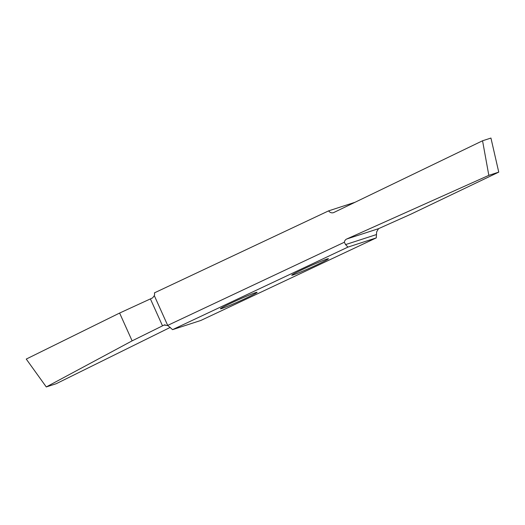 <?xml version="1.0" encoding="UTF-8"?>
<svg xmlns="http://www.w3.org/2000/svg" width="525" height="525" viewBox="0 0 525 525"><rect width="100%" height="100%" fill="white"/><g stroke="black" fill="none" stroke-linecap="round" stroke-linejoin="round"><path stroke-width="0.79" d="M326.963 259.035A20.108 0.879 -24.2 0 1 328.42 258.733A20.108 0.879 -24.2 0 1 313.924 266.201A20.108 0.879 -24.2 0 1 293.199 274.923A20.108 0.879 -24.2 0 1 291.736 275.225A20.108 0.879 -24.2 0 1 306.239 267.757A20.108 0.879 -24.2 0 1 326.963 259.035M255.629 292.609A20.108 0.879 -24.2 0 1 257.092 292.313A20.108 0.879 -24.2 0 1 242.589 299.775A20.108 0.879 -24.2 0 1 221.872 308.503A20.108 0.879 -24.2 0 1 220.408 308.798A20.108 0.879 -24.2 0 1 234.911 301.337A20.108 0.879 -24.2 0 1 255.629 292.609M167.685 325.395L172.567 329.647L347.937 247.098L345.588 244.591L344.341 242.242A4.535 4.2 72 0 1 346.73 239.006L488.827 175.35L482.554 140.779L333.92 212.461A4.535 4.2 72 0 1 333.428 212.658A4.535 4.2 72 0 1 328.63 210.86L154.429 292.865A4.535 4.2 72 0 1 154.311 295.641L167.685 325.395L344.341 242.242M172.567 329.647L200.891 320.44L376.261 237.891L347.937 247.098M170.31 327.364L56.201 383.723L46.279 386.945L132.116 340.863L162.514 325.848L150.406 298.909L119.615 313.051L132.116 340.863M119.615 313.051L26.25 359.074L46.279 386.945M355.012 202.289L328.63 210.86M346.73 239.006L378.551 228.664L376.655 231.853L376.261 237.891M167.619 325.546L164.076 325.067L162.514 325.848M150.406 298.909L152.65 297.859L154.311 295.641M164.555 324.87L165.04 324.752M482.554 140.779L490.941 138.055L498.75 172.128L411.062 214.095L378.551 228.664M488.827 175.35L498.75 172.128M376.143 234.662L345.588 244.591"/></g></svg>
